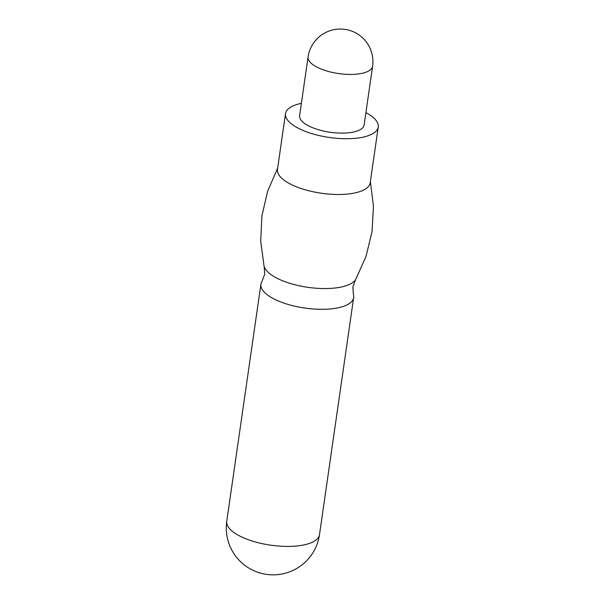 <?xml version="1.0" encoding="UTF-8"?>
<svg xmlns="http://www.w3.org/2000/svg" width="605" height="605" viewBox="0 0 605 605"><rect width="100%" height="100%" fill="white"/><g stroke="black" fill="none" stroke-linecap="round" stroke-linejoin="round"><path stroke-width="0.91" d="M277.642 168.198L267.644 191.21L261.912 215.841L260.702 241.1L264.03 265.958A46.85 17.333 8.2 0 0 264.173 266.502A46.85 17.333 8.2 0 0 266.865 270.972A46.85 17.333 8.2 0 0 313.473 287.995A46.85 17.333 8.2 0 0 355.551 279.669A46.85 17.333 8.2 0 0 355.846 279.185L366.048 256.286L372.014 231.715L373.474 206.464L370.381 181.56M301.396 103.342A46.85 17.333 8.2 0 0 285.507 113.634L277.468 169.392A46.85 17.333 8.2 0 0 280.418 176.894A46.85 17.333 8.2 0 0 330.988 194.243A46.85 17.333 8.2 0 0 370.207 182.755L378.246 126.997A46.85 17.333 8.2 0 0 375.297 119.503A46.85 17.333 8.2 0 0 365.912 112.636M285.507 113.634A46.85 17.333 8.2 0 0 288.456 121.129A46.85 17.333 8.2 0 0 339.027 138.484A46.85 17.333 8.2 0 0 378.246 126.997M264.173 266.502L264.71 274.171L262.026 281.385A46.85 17.333 8.2 0 0 260.921 284.214A46.85 17.333 8.2 0 0 263.878 291.708A46.85 17.333 8.2 0 0 314.441 309.064A46.85 17.333 8.2 0 0 353.66 297.577A46.85 17.333 8.2 0 0 353.403 294.552L352.866 286.876L355.551 279.669M301.668 120.887A32.587 12.062 8.2 0 0 336.849 132.956A32.587 12.062 8.2 0 0 364.134 124.963L372.589 66.278A32.587 12.062 -171.8 0 1 351.785 74.423A32.587 12.062 -171.8 0 1 310.131 62.194A32.587 12.062 -171.8 0 1 308.074 56.983L299.619 115.668A32.587 12.062 8.2 0 0 301.668 120.887M260.921 284.214L226.754 521.321A46.85 17.333 8.2 0 0 229.703 528.823A46.85 17.333 8.2 0 0 289.591 546.398A46.85 17.333 8.2 0 0 319.493 534.684L353.66 297.577M226.754 521.321A46.85 46.85 0 0 0 286.679 572.852A46.85 46.85 0 0 0 319.493 534.684M372.589 66.278A32.587 32.587 0 0 0 330.905 30.431A32.587 32.587 0 0 0 308.074 56.983"/></g></svg>
